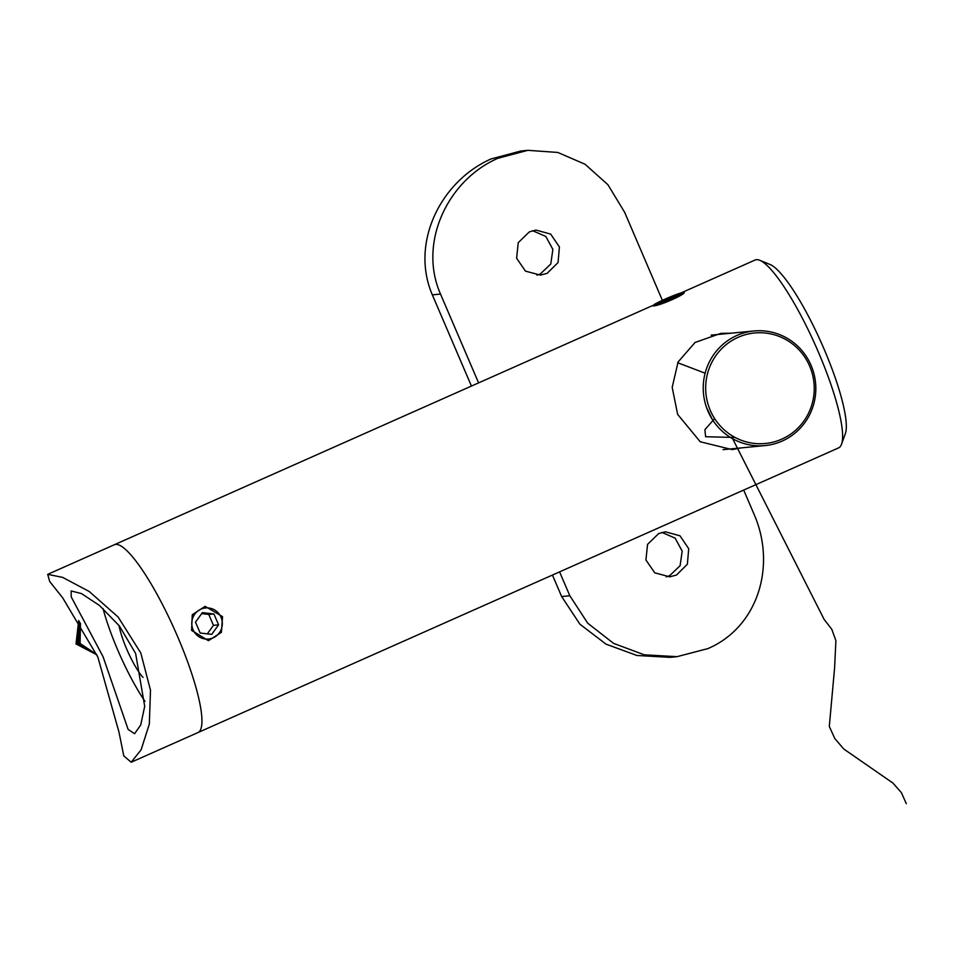 <?xml version="1.0" encoding="UTF-8"?>
<svg xmlns="http://www.w3.org/2000/svg" width="954" height="954" viewBox="0 0 954 954"><rect width="100%" height="100%" fill="white"/><g stroke="black" fill="none" stroke-linecap="round" stroke-linejoin="round"><path stroke-width="1.43" d="M653.645 305.161L652.596 305.817C656.901 307.248 689.754 292.651 683.517 292.067L681.502 292.723M191.587 630.367L208.449 640.706L221.435 632.299L222.52 616.618L205.11 606.327L192.267 614.734L191.587 630.367M730.967 333.208L720.89 333.363L695.049 342.474L678.079 361.983L672.188 387.348L677.638 414.382L700.224 441.762L732.147 449.596L741.27 447.891M759.778 260.287L770.105 264.508A94.577 18.853 66 0 1 823.946 348.77A94.577 18.853 66 0 1 845.304 433.748L841.523 444.242A102.793 20.499 -114 0 0 818.293 351.883A102.793 20.499 -114 0 0 759.778 260.287A102.793 20.499 -114 0 0 755.091 260.025L681.001 292.95M841.523 444.242A102.793 20.499 -114 0 1 838.578 447.903L197.883 732.6A102.793 20.499 -114 0 0 177.599 636.58A102.793 20.499 -114 0 0 114.397 544.722L47.76 574.332M103.02 656.602L71.24 596.93L71.121 590.955L81.424 593.555L99.454 605.444L119.393 625.967L135.623 653.442L144.698 706.282L140.715 724.98L134.574 733.733L128.122 729.405L103.02 656.602M140.775 652.941L118.129 617.035L89.259 591.516L62.63 577.373L47.7 574.356L49.691 581.499L62.666 597.812L97.868 657.103L118.964 732.04L123.781 755.89L131.187 762.246L141.12 749.796L149.325 724.074L150.493 690.159L140.775 652.941M103.032 608.497A78.121 15.574 -114 0 0 117.747 650.056A78.121 15.574 -114 0 0 144.996 701.381M119.023 625.478A34.952 6.964 -114 0 0 126.751 649.185A34.952 6.964 -114 0 0 143.028 677.412M131.294 762.186L197.883 732.6A102.793 20.499 -114 0 0 177.599 636.58A102.793 20.499 -114 0 0 114.397 544.722L652.512 305.602M710.241 410.327A55.511 54.271 84.5 0 0 781.779 439.15A55.511 54.271 84.5 0 0 809.66 366.145A55.511 54.271 84.5 0 0 738.134 337.322A55.511 54.271 84.5 0 0 710.241 410.327M811.079 365.37A57.562 56.286 -95.5 0 1 765.072 445.578A57.562 56.286 -95.5 0 1 707.975 411.186A57.562 56.286 -95.5 0 1 753.982 330.978A57.562 56.286 -95.5 0 1 811.079 365.37M676.458 575.047L687.369 564.243L688.716 548.705L680.011 535.814L665.367 531.807L658.677 533.56L647.551 544.388L645.93 559.974L654.754 572.829L669.732 576.824L676.458 575.047M661.957 532.415L675.134 538.151L682.182 551.114L680.107 565.71L669.601 575.715L666.262 576.884M547.143 273.345L558.066 262.541L559.402 246.991L550.697 234.112L536.053 230.093L529.363 231.858L518.237 242.686L516.615 258.26L525.439 271.127L540.417 275.11L547.143 273.345M532.642 230.701L545.819 236.449L552.867 249.399L550.792 263.996L540.286 274.001L536.947 275.169M561.656 596.56L569.824 595.761L587.736 623.212L613.589 643.378L644.296 654.814L676.97 656.674L670.006 657.354L636.902 655.481L605.981 644.129L579.913 624.19L561.656 596.56L552.438 575.047M490.976 158.972L520.872 151.006L527.836 150.327L497.845 158.316C447.664 180.139 417.947 242.936 440.509 294.059L432.341 294.846C410.101 243.234 440.462 181.379 490.976 158.972M471.443 386.072L432.341 294.846M662.374 300.355L624.62 212.241L607.889 184.682L585.017 164.219L557.78 152.449L527.836 150.327M569.824 595.761L559.581 571.875M478.586 382.888L440.509 294.059M676.97 656.674L707.975 648.589C758.609 626.718 776.473 565.078 753.922 513.956L743.691 490.07M654.062 305.161A15.622 1.014 -23.2 0 0 670.364 299.055A15.622 1.014 -23.2 0 0 682.36 292.735A15.622 1.014 -23.2 0 0 682.05 292.723A15.622 1.014 -23.2 0 0 666.679 298.435A15.622 1.014 -23.2 0 0 653.705 305.03A15.622 1.014 -23.2 0 0 654.062 305.161M676.028 294.977L657.616 303.157L670.531 298.697L678.497 294.738L676.028 294.977L676.374 295.788M666.13 300.474L665.582 299.186M193.066 629.712A15.622 15.276 84.5 0 0 213.195 637.821A15.622 15.276 84.5 0 0 221.042 617.274A15.622 15.276 84.5 0 0 200.912 609.165A15.622 15.276 84.5 0 0 193.066 629.712M213.923 613.959L202.391 612.611L195.51 622.139L200.185 633.027L211.716 634.374L218.597 624.846L213.923 613.959L208.783 614.459L201.652 613.625M207.304 633.861L213.446 625.347L208.783 614.459M213.446 625.347L218.597 624.846M677.71 362.747L705.125 373.205M706.592 407.644L712.364 419.498M714.641 418.615L704.899 429.682L705.614 436.729L735.105 437.469M732.648 438.733L824.137 619.432L831.816 629.33L835.895 640.73L834.595 667.943L829.3 726.423L834.786 738.491L843.753 748.997L892.908 783.043L901.375 792.631L906.3 803.673M96.759 654.539L80.076 643.473L80.47 623.403M96.843 654.73L78.717 643.64L79.826 622.366M78.693 620.541L76.01 643.962L96.867 654.802L77.357 643.807L79.242 621.412M723.049 449.656L765.072 445.578M711.159 335.128L753.982 330.978M653.705 305.03L653.43 305.697"/></g></svg>
